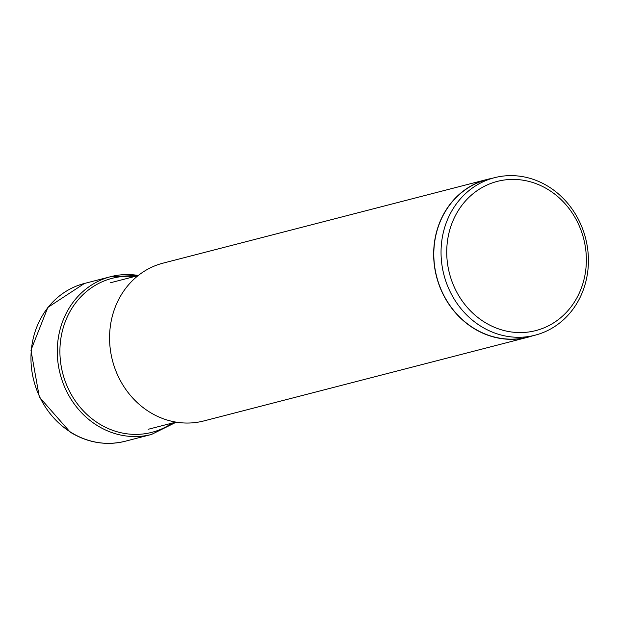 <?xml version="1.0" encoding="UTF-8"?>
<svg xmlns="http://www.w3.org/2000/svg" width="619" height="619" viewBox="0 0 619 619"><rect width="100%" height="100%" fill="white"/><g stroke="black" fill="none" stroke-linecap="round" stroke-linejoin="round"><path stroke-width="0.93" d="M548.867 190.018A77.042 69.305 75.5 0 0 454.663 217.107A77.042 69.305 75.5 0 0 484.22 321.965A77.042 69.305 75.5 0 0 578.425 294.884A77.042 69.305 75.5 0 0 548.867 190.018M480.623 326.097A81.321 73.15 75.5 0 0 535.071 335.196A81.321 73.15 75.5 0 0 588.05 268.708A81.321 73.15 75.5 0 0 548.852 186.822A81.321 73.15 75.5 0 0 494.395 177.723A81.321 73.15 75.5 0 0 441.417 244.211A81.321 73.15 75.5 0 0 480.623 326.097M535.071 335.196L527.837 337.061A81.321 73.15 -104.5 0 1 473.388 327.962A81.321 73.15 -104.5 0 1 434.182 246.076A81.321 73.15 -104.5 0 1 487.161 179.595L494.395 177.723M491.695 178.419A81.484 73.305 75.5 0 0 487.114 179.433A81.484 73.305 75.5 0 0 434.035 246.053A81.484 73.305 75.5 0 0 473.311 328.109A81.484 73.305 75.5 0 0 527.883 337.223A81.484 73.305 75.5 0 0 532.379 335.893M527.883 337.223L203.79 420.951A81.484 73.305 -104.5 0 1 149.225 411.828A81.484 73.305 -104.5 0 1 109.942 329.772A81.484 73.305 -104.5 0 1 163.029 263.152L487.114 179.433M125.185 441.254A81.484 73.305 -104.5 0 1 70.62 432.132A81.484 73.305 -104.5 0 1 31.337 350.083A81.484 73.305 -104.5 0 1 84.424 283.463L47.849 307.426L30.95 350.192L39.337 397.065L70.14 432.093C87.712 442.825 106.066 445.873 125.185 441.254L151.5 434.453A81.484 73.305 75.5 0 1 96.935 425.338A81.484 73.305 75.5 0 1 57.652 343.282A81.484 73.305 75.5 0 1 110.739 276.662L84.424 283.463M138.316 275.455A81.484 73.305 75.5 0 0 110.739 276.662L138.347 275.432M134.393 276.569A79.526 71.541 75.5 0 0 62.279 331.32A79.526 71.541 75.5 0 0 98.607 423.442A79.526 71.541 -104.5 0 0 172.237 423.079M176.253 422.158L151.5 434.453M175.974 422.112L148.189 429.292M138.13 275.61L110.344 282.782"/></g></svg>
